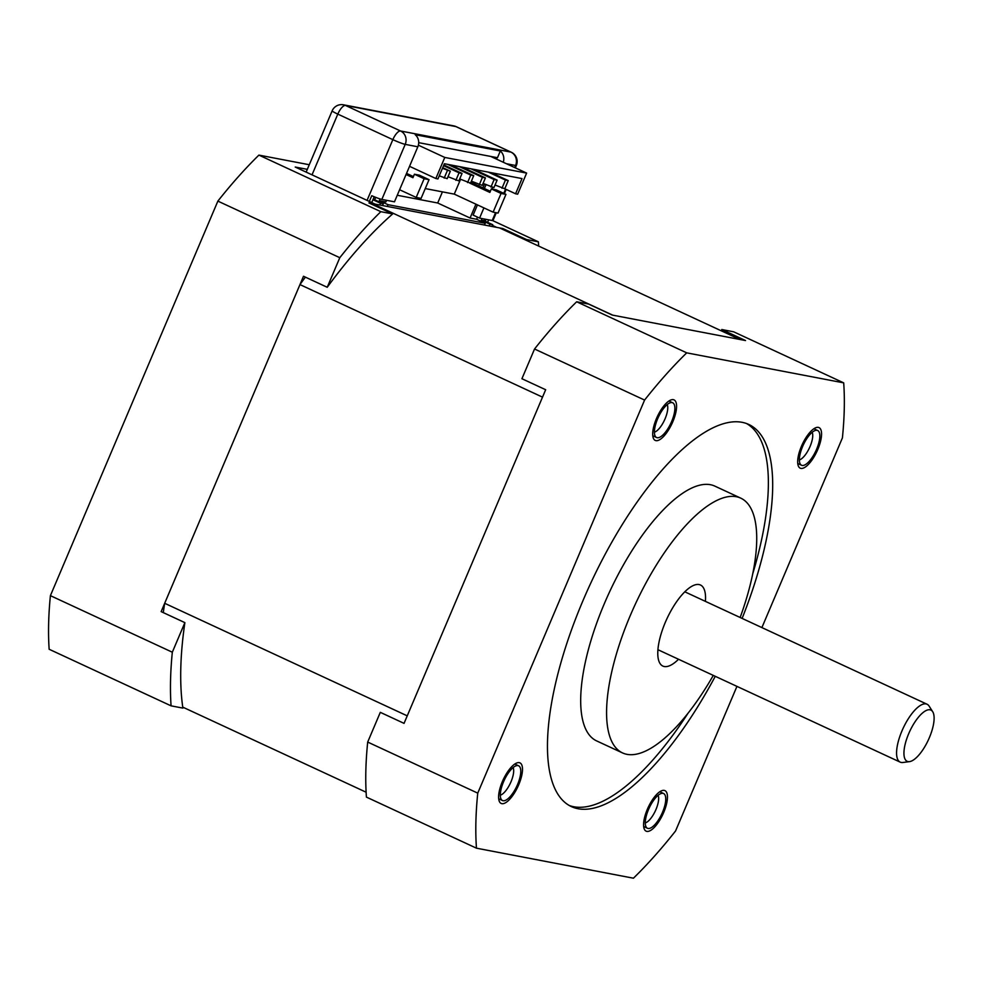 <?xml version="1.0" encoding="UTF-8"?>
<svg xmlns="http://www.w3.org/2000/svg" width="983" height="983" viewBox="0 0 983 983"><rect width="100%" height="100%" fill="white"/><g stroke="black" fill="none" stroke-linecap="round" stroke-linejoin="round"><path stroke-width="1.47" d="M739.953 339.479L499.511 227.909L372.238 203.567A320.544 116.436 114.9 0 0 371.549 204.145M305.394 277.145A320.544 116.436 114.9 0 0 299.962 284.591L164.677 603.292A320.544 116.436 114.9 0 0 163.289 612.618M182.752 707.133L366.106 792.212M164.677 603.292L407.232 715.845M299.962 284.591L542.518 397.144M372.238 203.567L612.679 315.138M736.943 686.38L675.567 830.967A344.701 125.21 -65.1 0 1 633.433 878.2L476.46 848.182A344.701 125.21 -65.1 0 1 477.75 793.134L644.59 400.069A344.701 125.21 -65.1 0 1 686.724 352.848L843.697 382.866A344.701 125.21 -65.1 0 1 842.406 437.914L761.899 627.584M715.255 676.316A210.657 76.514 -65.1 0 1 571.406 806.601A210.657 76.514 -65.1 0 1 582.919 600.76A210.657 76.514 -65.1 0 1 748.751 424.447A210.657 76.514 -65.1 0 1 742.116 618.405M664.213 790.393A22.339 8.11 114.9 0 0 661.313 790.897A22.339 8.11 114.9 0 0 648.153 807.473A22.339 8.11 114.9 0 0 643.988 828.227A22.339 8.11 114.9 0 0 646.814 831.385A22.339 8.11 114.9 0 0 663.697 812.462A22.339 8.11 114.9 0 0 664.213 790.393M518.729 784.729A22.339 8.11 114.9 0 0 516.333 763.164A22.339 8.11 114.9 0 0 502.362 781.596A22.339 8.11 114.9 0 0 499.02 800.494A22.339 8.11 114.9 0 0 518.729 784.729M655.944 440.642A22.339 8.11 114.9 0 0 672.814 421.719A22.339 8.11 114.9 0 0 673.33 399.663A22.339 8.11 114.9 0 0 670.431 400.155A22.339 8.11 114.9 0 0 657.271 416.743A22.339 8.11 114.9 0 0 653.105 437.484A22.339 8.11 114.9 0 0 655.944 440.642M801.428 446.319A22.339 8.11 114.9 0 0 798.073 465.217A22.339 8.11 114.9 0 0 817.795 449.452A22.339 8.11 114.9 0 0 815.399 427.888A22.339 8.11 114.9 0 0 801.428 446.319M476.46 848.182L366.413 797.102A344.701 125.21 -65.1 0 1 367.691 742.067L380.31 712.343L404.05 723.365L545.663 389.735L521.924 378.725L534.543 349.002A344.701 125.21 -65.1 0 1 576.665 301.781L588.534 304.042L612.274 315.064L745.507 340.548L721.768 329.526L733.637 331.799L843.697 382.866M722.001 331.148A325.557 118.255 114.9 0 0 721.768 329.526M576.665 301.781L686.724 352.848M644.59 400.069L534.543 349.002M477.75 793.134L367.691 742.067M678.528 659.274A44.69 16.232 -65.1 0 1 662.849 666.069A44.69 16.232 -65.1 0 1 665.294 622.411A44.69 16.232 -65.1 0 1 700.461 585.008A44.69 16.232 -65.1 0 1 705.401 601.363M740.15 617.496A140.434 51.018 114.9 0 0 740.764 498.148A140.434 51.018 114.9 0 0 736.328 496.722A140.434 51.018 114.9 0 0 632.745 609.865A140.434 51.018 114.9 0 0 622.546 752.929A140.434 51.018 114.9 0 0 626.982 754.342A140.434 51.018 114.9 0 0 713.289 675.395M622.546 752.929L596.644 740.912A140.434 51.018 114.9 0 1 604.324 603.685A140.434 51.018 -65.1 0 1 714.874 486.13L740.764 498.148M746.552 423.538A210.657 76.514 -65.1 0 1 752.732 573.814M569.292 805.507A210.657 76.514 114.9 0 0 688.051 713.203M645.278 822.931A15.961 5.8 114.9 0 0 655.968 809.5A15.961 5.8 114.9 0 0 658.106 795.296M500.31 795.198A15.961 5.8 114.9 0 0 511 781.78A15.961 5.8 114.9 0 0 513.138 767.576M654.395 432.201A15.961 5.8 114.9 0 0 665.086 418.77A15.961 5.8 114.9 0 0 667.224 404.566M799.376 459.921A15.961 5.8 114.9 0 0 810.053 446.503A15.961 5.8 114.9 0 0 812.191 432.287M662.972 793.33A19.156 6.955 114.9 0 0 648.854 808.751A19.156 6.955 114.9 0 0 647.453 828.264A19.156 6.955 114.9 0 0 648.067 828.46A19.156 6.955 114.9 0 0 662.186 813.027A19.156 6.955 114.9 0 0 663.574 793.514A19.156 6.955 114.9 0 0 662.972 793.33M817.057 430.321A19.156 6.955 114.9 0 0 802.939 445.741A19.156 6.955 114.9 0 0 801.55 465.254A19.156 6.955 114.9 0 0 802.153 465.451A19.156 6.955 114.9 0 0 816.271 450.017A19.156 6.955 114.9 0 0 817.672 430.517A19.156 6.955 114.9 0 0 817.057 430.321M518.004 765.597A19.156 6.955 114.9 0 0 503.874 781.03A19.156 6.955 114.9 0 0 502.485 800.531A19.156 6.955 114.9 0 0 503.087 800.727A19.156 6.955 114.9 0 0 517.218 785.294A19.156 6.955 114.9 0 0 518.606 765.794A19.156 6.955 114.9 0 0 518.004 765.597M672.089 402.588A19.156 6.955 114.9 0 0 657.971 418.021A19.156 6.955 114.9 0 0 656.57 437.521A19.156 6.955 114.9 0 0 657.185 437.718A19.156 6.955 114.9 0 0 671.303 422.297A19.156 6.955 114.9 0 0 672.691 402.784A19.156 6.955 114.9 0 0 672.089 402.588M484.508 225.033L485.258 223.276L387.99 204.673L379.352 200.667L385.901 201.92L386.577 200.311M489.19 225.93L489.927 224.173L492.741 224.714L491.991 226.471M379.757 205.005L380.507 203.248L383.309 203.776L382.559 205.533M387.241 206.43L387.99 204.673M481.977 218.558L481.301 220.167L484.103 220.708L484.791 219.098M489.927 224.173L481.301 220.167M477.529 217.145L476.62 219.27L470.071 218.017L475.944 204.181M482.886 187.839L484.496 184.054M380.089 198.935L379.352 200.667M375.703 197.35L374.67 199.77L373.061 199.463M397.255 195.261L437.705 203.002L470.071 218.017M437.705 203.002L442.436 191.857M380.507 203.248L372.95 199.733M383.309 203.776L374.67 199.77M492.741 224.714L484.103 220.708M485.258 223.276L476.62 219.27M429.043 179.668L421.093 198.382L416.19 197.436L424.128 178.734L429.043 179.668L419.323 175.158L414.421 174.224L424.128 178.734M413.413 176.584L406.544 173.401M406.065 174.519L412.934 177.702L414.421 174.224M399.602 189.744L416.19 197.436M409.542 166.324L435.838 178.525L444.783 157.44L418.377 145.189M425.258 188.576L454.269 194.13L493.11 212.156L498.025 213.09L505.962 194.376L501.06 193.442L491.34 188.933L489.866 192.422L469.419 182.936M493.11 212.156L501.06 193.442M460.56 179.324L454.269 194.13M470.918 182.285L490.345 191.304M505.962 194.376L496.255 189.879L491.34 188.933M490.689 156.42L526.63 173.094L517.672 194.179L515.571 193.774L522.022 178.574L444.39 163.731L437.939 178.931L435.838 178.525M491.193 172.676L508.248 180.602L504.783 188.761L495.051 185.013M504.783 188.761L515.571 193.774M526.63 173.094L444.783 157.44M508.248 180.602L505.446 180.061L501.981 188.232M488.391 172.148L505.446 180.061M470.98 168.818L494.13 179.557L497.115 180.135L493.945 187.618L483.095 183.403M497.115 180.135L473.978 169.383M490.947 187.053L494.13 179.557M459.294 166.582L482.432 177.321L485.43 177.898L482.248 185.382L471.398 181.167M485.43 177.898L462.28 167.147M479.249 184.816L482.432 177.321M447.597 164.345L470.746 175.085L473.732 175.662L470.562 183.145L459.712 178.931M473.732 175.662L450.595 164.911M467.564 182.58L470.746 175.085M443.579 165.66L459.049 172.848L462.047 173.426L458.864 180.909L448.015 176.694M462.047 173.426L443.861 164.984M455.879 180.344L459.049 172.848M442.448 168.326L450.361 171.189L447.179 178.673L439.266 175.822M450.361 171.189L442.731 167.651M444.181 178.107L447.363 170.612M418.709 142.658L497.472 157.722L500.322 150.989L415.219 134.708A10.211 9.474 -79.2 0 1 417.836 146.786L405.205 144.366A10.211 9.474 -79.2 0 0 400.56 130.997L510.914 152.107A10.211 9.474 -79.2 0 1 515.571 165.476L506.454 163.731M371.746 202.559L374.216 196.76M367.064 200.385L392.844 139.647A10.211 0.86 -157 0 0 405.205 144.366L381.846 199.414A10.211 0.86 -157 0 1 371.758 195.715L369.325 201.429M381.846 199.414L394.478 201.822L417.836 146.786M483.919 207.88L479.581 218.103L492.213 220.524L495.567 212.623M492.63 187.372L491.918 189.043M500.322 150.989A10.211 9.474 100.8 0 1 503.259 162.256M312.029 174.851L337.808 114.114L392.844 139.647A10.211 3.711 -65.1 0 1 400.56 130.997L345.524 105.464L455.891 126.574L510.914 152.107A10.211 3.711 114.9 0 1 511.246 152.218L456.21 126.672A10.211 3.711 114.9 0 0 455.891 126.574A10.211 9.474 100.8 0 0 453.839 125.91L343.472 104.8A10.211 9.474 100.8 0 1 345.524 105.464A10.211 3.711 -65.1 0 0 337.808 114.114A10.211 0.86 -157 0 1 332.156 110.846L306.143 172.111M496.268 212.758L492.987 220.499A10.211 0.86 -157 0 1 492.213 220.524M488.674 219.836L487.605 222.33M485.983 219.332L485.184 221.212M477.455 204.882L473.118 215.105L479.581 218.103M485.995 184.755L484.386 188.539M496.218 157.477A2.556 2.371 100.8 0 1 496.685 159.209M538.647 246.069A344.701 125.21 114.9 0 0 538.389 241.818L492.618 220.573M538.389 241.818L526.569 239.557A325.557 118.255 -65.1 0 1 526.716 240.528M502.977 229.518A325.557 118.255 114.9 0 0 502.841 228.548L526.569 239.557M502.841 228.548L496.673 227.368L492.446 225.402M392.647 213.938L380.826 211.677L258.91 155.105A344.701 125.21 114.9 0 0 217.87 201.11L339.799 257.693L327.228 287.282A325.557 118.255 -65.1 0 1 392.647 213.938L368.908 202.928L375.076 204.108L295.232 167.049L307.31 169.359M309.276 164.739L258.91 155.105M217.87 201.11L50.403 595.649A344.701 125.21 114.9 0 0 49.15 649.259L171.067 705.843L182.887 708.104A325.557 118.255 -65.1 0 1 184.878 622.632L172.32 652.22A344.701 125.21 114.9 0 0 171.067 705.843M327.228 287.282L303.501 276.26L161.151 611.623L184.878 622.632M380.826 211.677A344.701 125.21 114.9 0 0 339.799 257.693M172.32 652.22L50.403 595.649M932.695 711.704L929.095 706.077A31.923 11.599 114.9 0 0 927.067 704.233A31.923 11.599 114.9 0 0 901.939 730.947A31.923 11.599 114.9 0 0 900.195 762.132A31.923 11.599 114.9 0 0 902.91 762.489L909.545 761.616A28.237 10.26 114.9 0 0 929.365 737.668A28.237 10.26 114.9 0 0 932.695 711.704A28.237 10.26 114.9 0 0 908.685 733.711A28.237 10.26 114.9 0 0 909.545 761.616M503.751 193.356L505.545 189.117M514.687 167.565L515.571 165.476A10.211 0.86 -157 0 0 516.345 165.463A10.211 10.211 0 0 0 511.246 152.218M643.668 826.506L647.453 828.264M660.379 792.028L663.574 793.514M797.754 463.497L801.55 465.254M813.875 428.748L817.672 430.517M498.7 798.774L502.485 800.531M514.822 764.037L518.606 765.794M652.786 435.764L656.57 437.521M669.497 401.297L672.691 402.784M343.472 104.8A10.211 10.211 0 0 0 332.156 110.846M456.21 126.672A10.211 10.211 0 0 0 453.839 125.91M504.377 193.651L506.184 189.412M515.325 167.86L516.345 165.463M684.782 591.803L927.067 704.233M657.922 649.702L900.195 762.132"/></g></svg>
